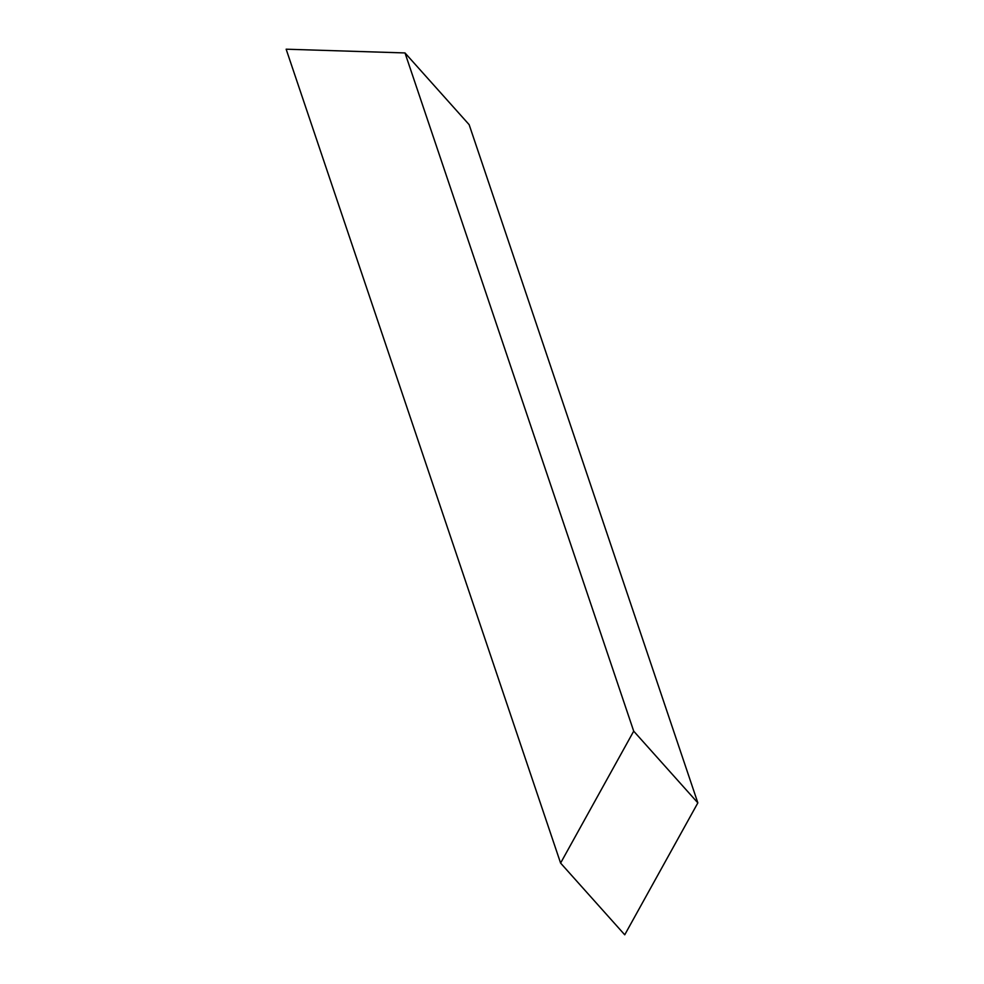 <?xml version="1.0" encoding="UTF-8"?>
<svg xmlns="http://www.w3.org/2000/svg" width="984" height="984" viewBox="0 0 984 984"><rect width="100%" height="100%" fill="white"/><g stroke="black" fill="none" stroke-linecap="round" stroke-linejoin="round"><path stroke-width="1.48" d="M633.708 731.161L560.597 863.079L286.147 49.2L405.002 52.939L633.708 731.161L697.853 802.882L469.147 124.66L405.002 52.939M697.853 802.882L624.742 934.8L560.597 863.079"/></g></svg>
